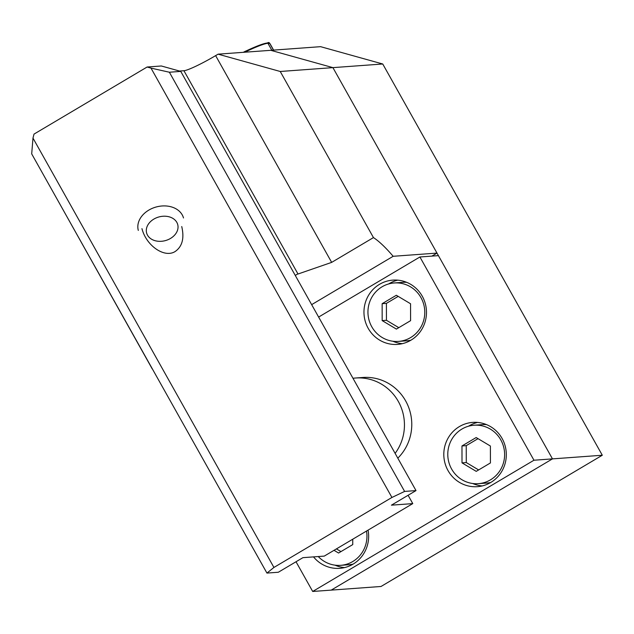 <?xml version="1.0" encoding="UTF-8"?>
<svg xmlns="http://www.w3.org/2000/svg" width="634" height="634" viewBox="0 0 634 634"><rect width="100%" height="100%" fill="white"/><g stroke="black" fill="none" stroke-linecap="round" stroke-linejoin="round"><path stroke-width="0.95" d="M352.979 378.276A46.876 45.466 85.8 0 1 355.563 378.015A46.876 45.466 85.8 0 1 398.952 402.606A46.876 45.466 85.8 0 1 395.117 453.373M267.952 43.294L268.491 43.255M271.812 50.237L268.198 43.794L269.593 43.16A1.236 1.236 0 0 0 267.603 42.922L260.17 44.943L245.691 51.148M268.198 43.794L267.936 43.255A54.429 5.769 -29.3 0 0 246.491 51.37M244.653 52.226L245.057 51.481M382.746 63.994L602.3 455.236L381.034 586.474L331.21 590.119L552.476 458.881L332.913 67.632L270.766 50.316L332.913 67.632L382.746 63.994L320.598 46.67L218.096 54.167L215.631 55.626A29.299 3.107 -29.3 0 1 183.931 70.723L179.517 71.048M602.3 455.236L552.476 458.881L331.21 590.119L312.697 591.467L533.963 460.229L419.906 256.984L318.625 317.063M295.389 275.647A87.896 19.282 -120.7 0 1 296.633 274.538A87.896 19.282 -120.7 0 1 298.012 274.015L331.661 262.381L373.458 237.591L280.236 71.484L332.913 67.632L436.992 253.093L431.905 256.112M311.659 304.637L393.159 256.294A87.896 19.282 59.3 0 0 373.458 237.591M59.017 202.563L152.192 368.829A87.896 19.282 -120.7 0 1 152.39 368.956M181.736 226.544C184.462 238.202 182.299 246.499 175.238 251.452C164.658 258.418 146.24 245.794 141.961 228.644M404.611 491.421L416.007 490.589L391.416 505.171L412.774 503.61L324.267 556.105L302.909 557.666L278.326 572.248L266.938 573.081L31.7 153.888L32.984 138.101L34.014 134.099L147.104 67.022L150.995 68.107L391.931 497.46L404.611 491.421L169.373 72.228L180.761 71.396L161.345 65.984L147.104 67.022M266.938 573.081L273.928 567.454L32.984 138.101M273.928 567.454L391.931 497.46M150.995 68.107L169.373 72.228M218.096 54.167L280.236 71.484M393.159 256.294L436.992 253.093M412.774 503.61L408.098 495.273M416.007 490.589L180.761 71.396M183.503 217.969A23.434 17.831 164.6 0 0 165.561 205.939A23.434 17.831 164.6 0 0 142.016 215.885A23.434 17.831 164.6 0 0 138.315 230.411M149.18 223.065A16.112 12.26 164.6 0 0 153.048 239.969A16.112 12.26 164.6 0 0 175.158 234.485A16.112 12.26 164.6 0 0 171.291 217.573A16.112 12.26 164.6 0 0 149.18 223.065M355.563 378.015L362.886 377.476A46.876 45.466 85.8 0 1 405.641 400.894A46.876 45.466 85.8 0 1 397.811 458.168M468.502 426.214A32.231 31.256 85.8 0 1 477.584 422.426M448.016 470.571A32.231 31.256 85.8 0 1 472.71 422.395A32.231 31.256 85.8 0 1 502.104 438.49A32.231 31.256 85.8 0 1 477.41 486.674A32.231 31.256 85.8 0 1 448.016 470.571M388.666 283.945A32.231 31.256 85.8 0 1 397.74 280.157M368.18 328.301A32.231 31.256 85.8 0 1 392.874 280.117A32.231 31.256 85.8 0 1 422.268 296.221A32.231 31.256 85.8 0 1 397.573 344.405A32.231 31.256 85.8 0 1 368.18 328.301M402.384 343.66A32.231 31.256 85.8 0 1 392.858 341.235M344.547 567.589A32.231 31.256 85.8 0 1 335.014 565.163M368.061 530.127A32.231 31.256 85.8 0 1 339.737 568.333A32.231 31.256 85.8 0 1 313.513 556.89M482.22 485.929A32.231 31.256 85.8 0 1 472.695 483.504M419.906 256.984L438.419 255.637L552.476 458.881L533.963 460.229M296.023 561.748L312.697 591.467M410.887 340.22A29.299 28.411 85.8 0 1 407.036 340.775L398.501 341.401A29.299 28.411 -94.2 0 0 410.618 337.581A29.299 28.411 -94.2 0 0 423.512 303.638A29.299 28.411 -94.2 0 0 394.229 282.962A29.299 28.411 -94.2 0 0 382.104 286.774A29.299 28.411 -94.2 0 0 369.218 320.725A29.299 28.411 -94.2 0 0 398.501 341.401M398.802 327.667L386.439 320.289L386.407 303.377L398.2 296.379M382.167 320.598L382.136 303.686L396.329 295.27L410.555 303.757L410.586 320.669L396.393 329.094L382.167 320.598L386.439 320.289M382.136 303.686L386.407 303.377M394.229 282.962L402.764 282.336A29.299 28.411 85.8 0 1 406.656 282.328M353.051 564.149A29.299 28.411 85.8 0 1 349.199 564.704L340.664 565.33A29.299 28.411 -94.2 0 0 352.781 561.518A29.299 28.411 -94.2 0 0 366.5 531.054M318.252 556.541A29.299 28.411 -94.2 0 0 340.664 565.33M340.957 551.596L336.432 548.893M352.742 539.217L352.75 544.606L338.556 553.022L334.023 550.32M490.732 482.49A29.299 28.411 85.8 0 1 486.88 483.045L478.337 483.671A29.299 28.411 -94.2 0 0 490.454 479.859A29.299 28.411 -94.2 0 0 503.348 445.908A29.299 28.411 -94.2 0 0 474.066 425.232A29.299 28.411 -94.2 0 0 461.94 429.044A29.299 28.411 -94.2 0 0 449.054 462.994A29.299 28.411 -94.2 0 0 478.337 483.671M478.638 469.937L466.275 462.558L466.244 445.647L478.036 438.649M462.004 462.868L461.972 445.956L476.166 437.539L490.391 446.035L490.423 462.947L476.229 471.363L462.004 462.868L466.275 462.558M461.972 445.956L466.244 445.647M474.066 425.232L482.609 424.606A29.299 28.411 85.8 0 1 486.5 424.598M273.492 50.118L269.577 43.199M244.882 51.528L243.226 52.329A53.811 5.706 -29.3 0 1 244.875 51.544M245.699 51.148A53.811 5.706 -29.3 0 1 267.389 43.001M245.976 52.131L246.864 51.774A1.236 1.236 0 0 0 244.74 51.719M331.661 262.381L215.631 55.626M298.012 274.015L183.931 70.723M273.611 50.11L270.005 43.683"/></g></svg>
